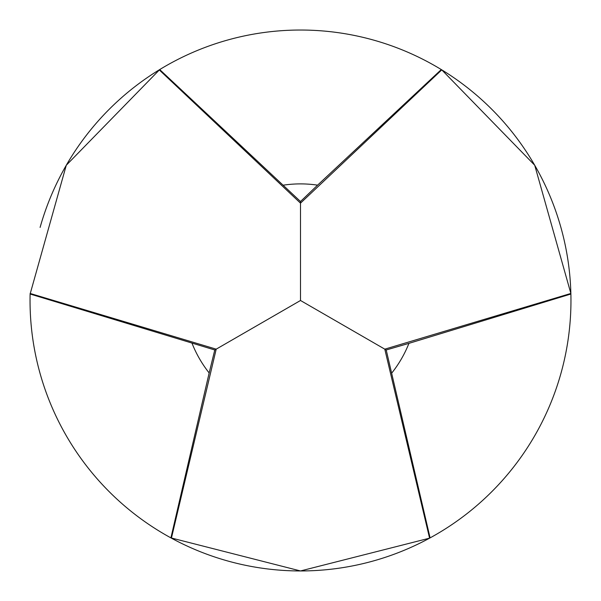 <?xml version="1.0" encoding="UTF-8"?>
<svg xmlns="http://www.w3.org/2000/svg" width="601" height="601" viewBox="0 0 601 601"><rect width="100%" height="100%" fill="white"/><g stroke="black" fill="none" stroke-linecap="round" stroke-linejoin="round"><path stroke-width="0.9" d="M170.909 537.88L209.163 372.951L214.782 349.977L216.202 349.158L171.413 538.158A270.458 270.458 0 0 0 429.587 538.158L430.091 537.88A270.458 270.458 0 0 0 570.882 294.024L570.867 293.453A270.458 270.458 0 0 0 441.78 69.866L441.292 69.566A270.458 270.458 0 0 0 159.708 69.566L66.275 165.26L30.118 294.024A270.458 270.458 0 0 0 170.909 537.88L300.5 570.95L429.587 538.158L384.798 349.158L300.5 300.492L300.5 203.153L159.22 69.866A270.458 270.458 0 0 0 40.102 227.411A270.458 270.458 0 0 1 159.22 69.866M30.133 293.453L216.202 349.158L300.5 300.492M570.882 294.024L408.928 343.359L386.218 349.977L384.798 349.158L570.867 293.453L534.725 165.26L441.78 69.866L300.5 203.153L300.5 201.515L317.583 185.153L441.292 69.566M300.5 201.515L159.708 69.566M30.118 294.024L214.782 349.977M430.091 537.88L386.218 349.977M283.417 185.153A116.594 116.594 0 0 1 317.583 185.153M209.163 372.951A116.594 116.594 0 0 1 192.072 343.359M408.928 343.359A116.594 116.594 0 0 1 391.837 372.951"/></g></svg>
